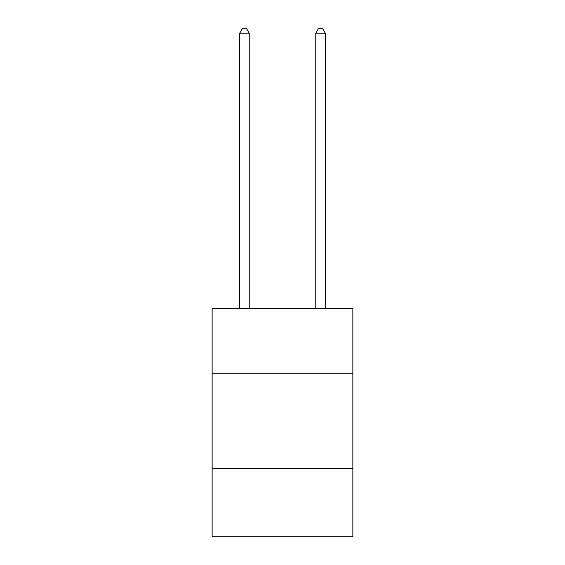 <?xml version="1.0" encoding="UTF-8"?>
<svg xmlns="http://www.w3.org/2000/svg" width="565" height="565" viewBox="0 0 565 565"><rect width="100%" height="100%" fill="white"/><g stroke="black" fill="none" stroke-linecap="round" stroke-linejoin="round"><path stroke-width="0.85" d="M352.864 373.211L352.864 308.554L212.136 308.554L212.136 373.211L352.864 373.211L352.864 536.75L212.136 536.75L212.136 373.211M352.864 468.293L212.136 468.293M249.222 308.554L249.222 33.194L239.715 33.194L239.715 308.554M239.715 33.194L242.569 28.25L246.368 28.25L249.222 33.194M325.285 308.554L325.285 33.194L315.779 33.194L315.779 308.554M315.779 33.194L318.632 28.25L322.431 28.25L325.285 33.194"/></g></svg>
